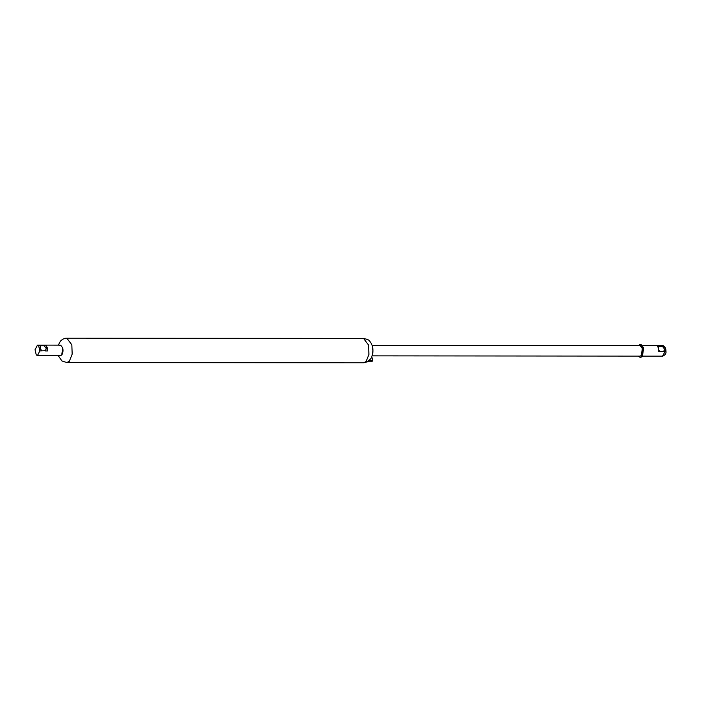 <?xml version="1.0" encoding="UTF-8"?>
<svg xmlns="http://www.w3.org/2000/svg" width="701" height="701" viewBox="0 0 701 701"><rect width="100%" height="100%" fill="white"/><g stroke="black" fill="none" stroke-linecap="round" stroke-linejoin="round"><path stroke-width="1.05" d="M62.783 347.985L60.636 345.129L62.783 347.985L61.723 355.013C62.95 353.286 63.309 350.947 62.783 347.985M60.628 355.582L61.723 355.013L60.628 355.582L37.442 355.565L39.843 350.938L45.688 350.71M47.572 350.938L47.326 347.976L46.362 345.795L47.572 350.938L45.442 350.938L46.196 348.371L44.233 345.795L38.643 345.786L37.451 345.111L35.05 349.738L36.259 354.89L37.442 355.565M46.362 345.795L44.233 345.795M38.643 345.786L39.843 350.938M41.981 350.938L40.018 348.362L40.527 346.022M41.946 350.912L40.684 349.773M372.713 360.638L371.705 361.742L367.482 361.742L368.489 360.629L372.713 360.638L371.802 356.756M367.631 361.742L363.539 362.829L366.106 361.506L368.91 354.408L368.577 345.102L363.565 338.434C367.543 339.328 369.611 340.265 369.76 341.238C371.618 343.762 372.582 345.812 372.643 347.389C373.405 351.639 372.739 355.477 370.654 358.903L368.489 360.629M367.482 361.742L368.481 360.577M59.541 345.698L60.636 345.129L37.451 345.111M372.143 345.418L640.206 345.663L642.353 348.511L641.292 355.547L640.197 356.117L372.135 355.871M665.757 351.306L658.826 351.499L658.581 348.528L657.617 346.347L663.803 346.355L662.62 345.681C663.12 345.269 664.084 346.066 665.494 348.09L663.803 346.355M638.383 356.117L640.197 357.422L641.564 356.713L642.896 347.924L640.206 344.357L638.392 345.654M640.197 357.422L642.344 356.713L643.667 347.924L640.977 344.357L640.206 344.357M665.766 349.019L665.95 351.403C666.309 353.47 665.196 355.048 662.603 356.134L665.012 351.508L665.494 348.09M658.984 346.355L658.248 347.459M658.826 350.246L660.193 351.499M662.436 346.355L664.408 348.932L663.9 351.271M660.149 351.481L658.887 350.334M363.565 338.434L66.823 338.171L71.835 344.831L72.168 354.136L69.364 361.234L66.805 362.566L61.916 360.936L58.227 355.582M66.823 338.171C64.737 338.057 62.643 339.004 60.558 341.019L58.236 345.129M363.539 362.829L66.805 362.566M642.782 356.117L662.603 356.134M642.791 345.663L662.62 345.681"/></g></svg>
